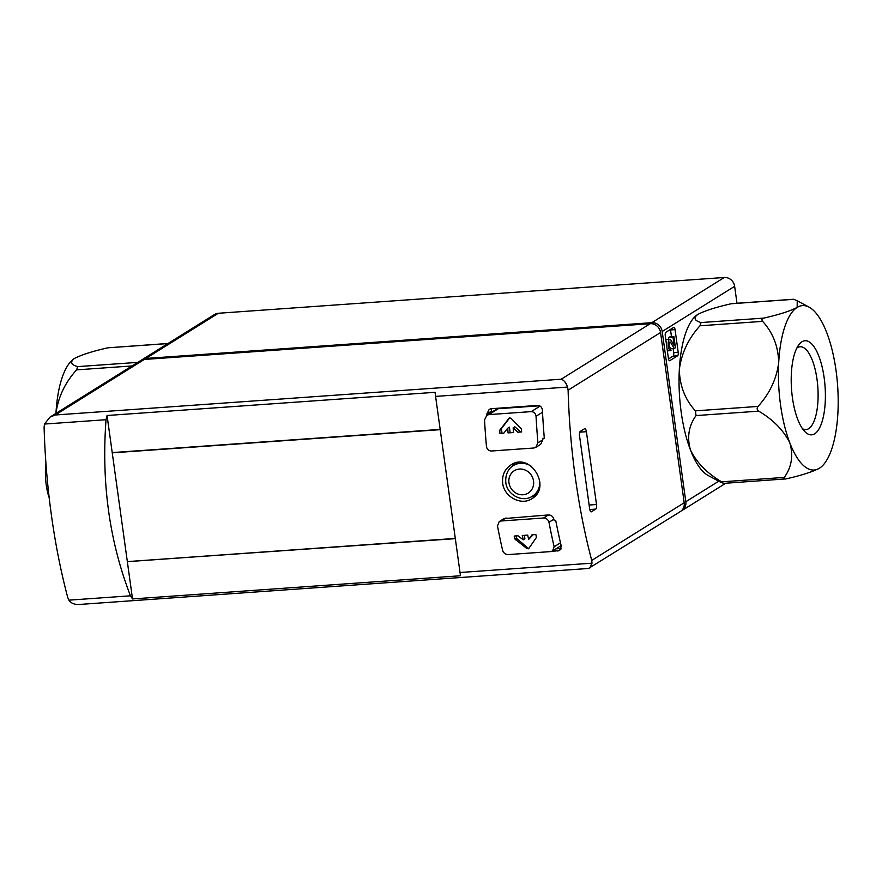 <?xml version="1.0" encoding="UTF-8"?>
<svg xmlns="http://www.w3.org/2000/svg" width="882" height="882" viewBox="0 0 882 882"><rect width="100%" height="100%" fill="white"/><g stroke="black" fill="none" stroke-linecap="round" stroke-linejoin="round"><path stroke-width="1.32" d="M736.988 303.254L734.64 286.308A9.691 8.897 -122 0 0 724.287 277.488L218.35 313.264A9.691 8.897 -122 0 0 214.535 314.488L142.09 359.669A9.691 8.897 -122 0 0 141.307 360.231M127.692 561.58L455.057 538.67M455.035 538.494L127.703 561.636M107.064 415.499L132.52 598.944L460.481 575.759L435.024 392.314L107.064 415.499L106.038 419.7C101.32 482.851 109.456 541.559 130.47 595.802L132.52 598.944M106.038 419.7L44.464 424.055L44.1 427.219A290.851 103.756 86 0 0 67.727 597.456L68.895 600.157C71.012 603.233 74.441 604.666 79.193 604.468L588.481 568.471L680.287 511.615A9.691 8.897 -122 0 0 684.189 502.751L660.563 332.514A9.691 8.897 -122 0 0 650.221 323.694L144.273 359.459A9.691 8.897 -122 0 0 140.459 360.694L49.998 417.109L55.246 414.992L144.273 359.459M548.968 522.265C548.141 519.553 546.344 518.131 543.577 517.999L501.119 520.997L499.256 521.626L497.47 525.915A295.702 105.487 86 0 0 502.641 550.423C503.567 553.069 505.419 554.458 508.208 554.591L550.677 551.592L552.518 550.974L554.139 546.785A295.702 105.487 -94 0 1 548.968 522.265L553.874 519.211C553.047 516.488 551.25 515.066 548.494 514.934L504.162 518.572M550.963 551.559L559.695 550.456L561.294 546.289A290.851 103.756 -94 0 1 555.715 520.402L554.139 520.512A290.851 103.756 -94 0 1 553.874 519.211M536.035 416.271C535.572 413.338 533.985 411.795 531.251 411.618L488.793 414.617L486.853 415.29L484.538 419.909A295.702 105.487 86 0 0 486.445 446.468C487.018 449.346 488.672 450.856 491.406 451.011L533.875 448.012L535.782 447.339L537.943 442.83A295.702 105.487 -94 0 1 536.035 416.271L542.507 412.236M540.688 444.285L542.86 439.765A290.851 103.756 -94 0 1 542.739 438.376L544.315 438.255A290.851 103.756 -94 0 1 542.397 410.097C541.956 407.153 540.368 405.599 537.645 405.422L491.109 408.719L489.179 409.391L486.831 414.022A290.851 103.756 86 0 0 486.897 415.224M55.246 414.992L561.184 379.216C563.907 380.12 566.035 382.733 567.578 387.066L568.107 390.175A290.851 103.756 86 0 0 591.734 560.412L592.02 563.179L589.826 568.03M502.685 483.248C504.074 497.029 521.394 505.959 531.89 498.672C552.055 487.57 530.336 451.375 510.876 464.979C504.658 469.224 501.924 475.31 502.685 483.248M491.814 408.664A4.851 4.454 -122 0 0 491.528 411.1L491.693 412.236M539.552 405.786L498.264 408.708A4.851 4.454 -122 0 0 496.357 409.325L486.842 415.268M44.464 424.055L49.998 417.109M591.48 511.758L595.725 509.112A3.881 1.378 86 0 0 596.508 504.515L586.398 431.695A3.881 1.378 86 0 0 584.821 428.641A3.881 1.378 86 0 0 584.568 428.718L580.323 431.364A3.881 1.378 86 0 0 579.551 435.962L589.65 508.782A3.881 1.378 86 0 0 591.227 511.847A3.881 1.378 86 0 0 591.48 511.758L590.973 511.792M112.212 452.598L439.92 429.435M556.013 548.836L561.206 548.472M514.856 463.149A19.878 18.246 -122 0 0 512.685 466.016M531.747 496.588A19.878 18.246 -122 0 0 535.253 495.916M509.598 417.803L508.881 418.255L510.799 418.123L521.394 428.85A295.702 105.487 86 0 0 521.615 431.948L517.8 432.213L513.159 427.825A295.702 105.487 86 0 0 513.489 432.522L508.065 432.908A295.702 105.487 -94 0 1 507.734 428.211L503.754 433.205L499.94 433.481A295.702 105.487 -94 0 1 499.708 430.383L509.234 417.947M528.891 548.516L526.973 548.648L514.768 538.913A295.702 105.487 -94 0 1 514.173 536.058L517.988 535.793L523.224 539.817A295.702 105.487 -94 0 1 522.298 535.484L527.723 535.098A295.702 105.487 86 0 0 528.638 539.431L532.033 534.79L535.848 534.525A295.702 105.487 86 0 0 536.454 537.381L528.583 548.791M681.069 511.053A9.691 8.897 -122 0 0 681.918 510.59A9.691 8.897 -122 0 0 685.821 501.726L662.195 331.489A9.691 8.897 -122 0 0 651.853 322.68L145.905 358.445A9.691 8.897 -122 0 0 142.09 359.669M669.791 360.672L677.619 355.788A2.911 1.036 86 0 0 678.203 352.337L675.061 329.636A2.911 1.036 86 0 0 673.87 327.343A2.911 1.036 86 0 0 673.683 327.409L665.855 332.293A2.911 1.036 86 0 0 665.271 335.744L668.413 358.445A2.911 1.036 86 0 0 669.603 360.727A2.911 1.036 86 0 0 669.791 360.672L669.405 360.694M49.183 497.735A31.509 11.245 -94 0 1 45.963 463.689M439.931 429.49L112.246 452.841L439.953 429.677M127.339 561.602L455.024 538.439M520.931 431.993L514.823 426.789L513.159 427.825M509.752 417.781L501.737 428.255A1.455 1.334 -122 0 0 501.483 429.28L501.968 432.83A1.455 1.334 -122 0 0 502.123 433.327M510.171 432.753L509.399 427.175L507.734 428.211M516.279 535.914L516.543 537.811A1.455 1.334 -122 0 0 517.072 538.792L527.943 548.053A1.455 1.334 -122 0 0 528.98 548.395M533.114 534.724L528.638 539.431M524.404 535.33L524.889 538.77L523.224 539.817M668.512 358.963L673.098 356.108A2.911 1.036 86 0 0 673.694 352.657L673.12 348.588M671.5 336.847L670.541 329.956A2.911 1.036 86 0 0 670.452 329.427M669.416 342.58L670.673 342.492L674.212 348.511L675.447 347.74L673.903 336.67L669.394 336.99L668.501 337.552L668.754 339.405M673.903 336.67L673.01 337.233L674.179 345.59L671.07 340.309A5.667 2.029 86 0 0 669.824 339.327A5.667 2.029 86 0 0 668.203 345.127A5.667 2.029 86 0 0 670.618 350.639A5.667 2.029 86 0 0 670.993 350.518L670.232 347.96M670.673 342.492A3.021 1.08 86 0 0 670.011 341.973A3.021 1.08 86 0 0 669.14 345.06A3.021 1.08 86 0 0 670.43 348.004A3.021 1.08 86 0 0 670.629 347.938M670.739 348.754L674.212 348.511M668.501 337.552L673.01 337.233M814.681 433.812A47.154 16.824 -94 0 1 804.968 431.739A47.154 16.824 -94 0 1 791.518 388.995A47.154 16.824 -94 0 1 798.816 344.785A47.154 16.824 -94 0 1 823.435 373.251A47.154 16.824 -94 0 1 814.681 433.812M732.093 303.595L793.591 299.252L797.24 300.762L797.152 307.421A82.412 29.393 86 0 0 778.707 362.59A82.412 29.393 86 0 0 789.864 442.985A82.412 29.393 86 0 0 819.455 468.199A82.412 29.393 86 0 0 820.436 467.526A82.412 29.393 86 0 0 837.9 413.019A82.412 29.393 86 0 0 826.743 332.635A82.412 29.393 86 0 0 809.103 307.168A82.412 29.393 86 0 0 797.152 307.421C790.118 311.103 778.971 314.665 763.713 318.115C761.816 318.667 761.453 319.747 762.621 321.368C772.93 332.635 778.288 346.372 778.707 362.59C776.59 378.896 769.699 393.515 758.046 406.426C756.69 408.267 756.91 409.843 758.707 411.155C773.282 419.755 783.668 430.372 789.864 442.985C793.491 455.707 791.628 467.184 784.274 477.416C783.525 478.794 784.098 479.29 786.016 478.893C801.22 475.464 812.366 471.892 819.455 468.199M719.988 481.881L723.626 483.38L786.016 478.893M723.372 483.325L721.63 481.837C707.055 473.237 696.67 462.62 690.474 450.007C686.846 437.285 688.71 425.808 696.063 415.576L695.402 410.858C685.093 399.579 679.735 385.842 679.327 369.624C681.444 353.318 688.324 338.71 699.977 325.789L701.069 322.547C694.388 320.662 693.285 317.961 697.772 314.444C704.795 310.762 715.941 307.201 731.211 303.75L732.093 303.606M697.243 314.786A82.412 29.393 86 0 0 696.791 315.106L697.772 314.444M696.791 315.106A82.412 29.393 86 0 0 679.327 369.624A82.412 29.393 86 0 0 690.474 450.007A82.412 29.393 86 0 0 708.125 475.475L719.999 481.87M796.799 348.114A41.52 14.818 -94 0 1 800.128 346.758A41.52 14.818 -94 0 1 817.493 383.273A41.52 14.818 -94 0 1 808.673 428.685A41.52 14.818 -94 0 1 805.983 429.6A41.52 14.818 -94 0 1 802.499 428.729M55.952 413.404A82.412 29.393 -94 0 1 73.404 359.183A82.412 29.393 -94 0 1 73.845 358.864M55.93 413.691C58.058 397.385 64.937 382.777 76.591 369.867L77.671 366.614C71.001 364.729 69.898 362.028 74.375 358.511C81.409 354.829 92.555 351.268 107.813 347.817L168.065 343.473M73.404 359.183L74.375 358.511M518.395 462.433L513.346 465.586A18.037 16.549 58 0 1 531.758 466.6M539.861 481.991A18.037 16.549 58 0 1 532.43 496.191L537.336 493.126M554.139 546.785L560.489 542.827M537.943 442.83L542.86 439.765M592.02 563.179L459.974 572.506M567.578 387.066L435.532 396.404M130.47 595.802L68.895 600.157M591.734 560.412L684.189 502.751M568.107 390.175L660.563 332.514M561.184 379.216L650.221 323.694M557.854 551.074L560.886 549.177M486.831 414.022L491.528 411.1M543.577 517.999L548.494 514.934M501.119 520.997L506.025 517.932M531.251 411.618L540.104 406.095M488.793 414.617L498.264 408.708M508.969 482.774A13.186 12.105 58 0 1 525.848 470.338A13.186 12.105 58 0 1 528.946 492.608A13.186 12.105 58 0 1 508.969 482.774M589.782 509.531L595.725 509.112M589.132 505.033L596.508 504.515M579.783 432.158L586.398 431.695M145.905 358.445L218.35 313.264M651.853 322.68L724.287 277.488M662.195 331.489L734.64 286.308M685.821 501.726L718.742 481.197M501.737 428.255L500.039 429.313M501.483 429.28L499.708 430.383M501.968 432.83L501.064 433.404M527.943 548.053L526.973 548.648M517.072 538.792L515.375 539.85M516.543 537.811L514.768 538.913M673.098 356.108L677.619 355.788M673.694 352.657L678.203 352.337M670.541 329.956L675.061 329.636M784.274 477.416L721.63 481.837M758.707 411.155L696.063 415.576M758.046 406.426L695.402 410.858M762.621 321.368L699.977 325.789M763.713 318.115L701.069 322.547M793.855 299.318L731.211 303.75M107.813 347.817L167.911 343.572M77.671 366.614L137.768 362.37M76.591 369.867L132.035 365.942M499.234 521.593L504.14 518.539M552.54 550.996L561.139 545.638M535.804 447.383L540.71 444.319M513.346 465.586C511.384 466.479 505.022 471.418 505.794 482.421C507.007 494.912 522.508 503.005 532.43 496.191M681.918 510.59L725.765 483.237M667.365 350.871L670.618 350.639M665.8 339.614L669.824 339.327M809.103 307.168L797.802 301.082"/></g></svg>
